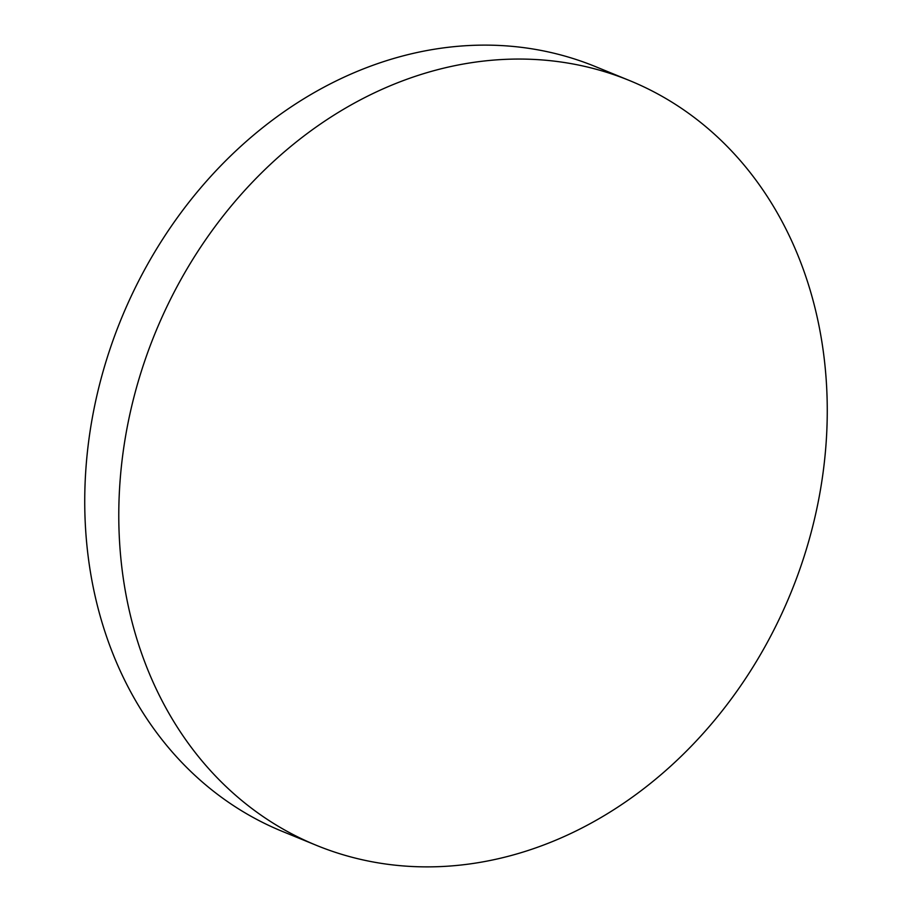 <?xml version="1.0" encoding="UTF-8"?>
<svg xmlns="http://www.w3.org/2000/svg" width="912" height="912" viewBox="0 0 912 912"><rect width="100%" height="100%" fill="white"/><g stroke="black" fill="none" stroke-linecap="round" stroke-linejoin="round"><path stroke-width="1.37" d="M316.453 845.356L282.412 831.425A413.204 343.368 -67.7 0 1 85.899 468.825A413.204 343.368 -67.7 0 1 335.593 81.214A413.204 343.368 -67.7 0 1 595.547 66.644L629.588 80.575A413.204 343.368 -67.7 0 1 826.101 443.175A413.204 343.368 -67.7 0 1 576.407 830.786A413.204 343.368 -67.7 0 1 316.453 845.356A413.204 343.368 -67.7 0 1 119.939 482.767A413.204 343.368 -67.7 0 1 369.634 95.156A413.204 343.368 -67.7 0 1 629.588 80.575"/></g></svg>

